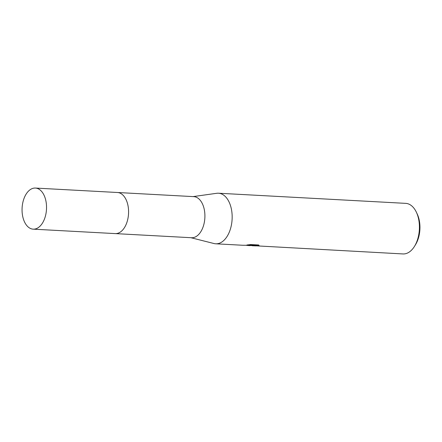 <?xml version="1.0" encoding="UTF-8"?>
<svg xmlns="http://www.w3.org/2000/svg" width="442" height="442" viewBox="0 0 442 442"><rect width="100%" height="100%" fill="white"/><g stroke="black" fill="none" stroke-linecap="round" stroke-linejoin="round"><path stroke-width="0.66" d="M126.141 224.398A20.575 12.21 -86.9 0 0 127.307 202.834M120.522 231.928A20.581 12.21 -86.9 0 0 128.534 213.713A20.581 12.21 -86.9 0 0 122.539 194.74M117.754 192.519L193.784 196.64A20.575 12.21 -86.9 0 1 204.861 217.845A20.575 12.21 -86.9 0 1 191.557 237.735L115.528 233.614M250.503 244.553L253.437 244.708L253.404 245.354L242.724 245.26L215.724 243.796A25.327 15.028 -86.9 0 0 232.105 219.32A25.327 15.028 -86.9 0 0 218.464 193.22L405.728 203.364A25.327 15.028 -86.9 0 1 416.347 212.166A25.327 15.028 -86.9 0 1 414.497 246.332A25.327 15.028 -86.9 0 1 402.988 253.94L251.47 245.581M251.896 245.371L249.653 245.636L246.26 245.332M251.89 245.548L248.686 245.581M253.404 245.354L246.896 245.001L250.597 244.542L258.625 244.973L259.123 245.741M259.509 245.89C257.89 245.542 255.47 245.498 252.249 245.758L256.111 245.907M414.497 246.332L415.519 244.675A22.791 13.525 -86.9 0 0 417.182 213.922L416.347 212.166M253.421 245.089L258.703 245.023M218.464 193.22A25.327 15.028 -86.9 0 0 216.729 193.292L193.077 196.602M190.856 237.697L214.005 243.536A25.327 15.028 -86.9 0 0 215.724 243.796M22.1 207.95A20.575 12.21 -86.9 0 0 33.178 229.155A20.575 12.21 -86.9 0 0 46.487 209.27A20.575 12.21 -86.9 0 0 35.404 188.06A20.575 12.21 -86.9 0 0 22.1 207.95M33.178 229.155L115.229 233.603A20.586 12.216 -86.9 0 0 128.539 213.713A20.586 12.216 -86.9 0 0 117.45 192.497L35.404 188.06"/></g></svg>
